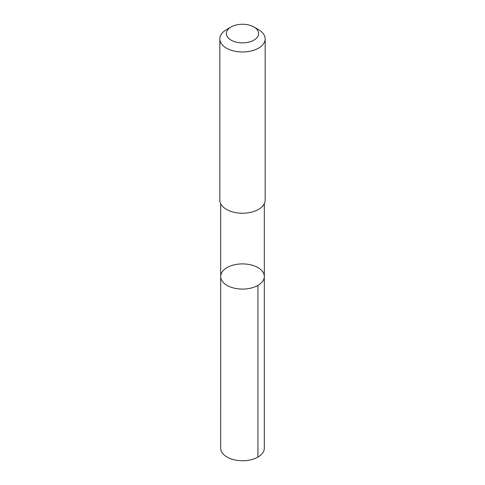 <?xml version="1.0" encoding="UTF-8"?>
<svg xmlns="http://www.w3.org/2000/svg" width="485" height="485" viewBox="0 0 485 485"><rect width="100%" height="100%" fill="white"/><g stroke="black" fill="none" stroke-linecap="round" stroke-linejoin="round"><path stroke-width="0.73" d="M220.711 275.892A21.813 12.592 180 0 1 243.015 263.901A21.813 12.592 180 0 1 264.313 276.492A21.813 12.592 180 0 1 242.5 289.084A21.813 12.592 180 0 1 220.687 276.492A21.813 12.592 180 0 1 220.711 275.892M220.681 448.158A21.819 12.598 0 0 0 241.985 460.75A21.819 12.598 0 0 0 264.295 448.752A21.819 12.598 0 0 0 264.319 448.158L264.313 276.492A21.813 12.592 180 0 1 242.5 289.084A21.813 12.592 180 0 1 220.687 276.492L220.681 448.158M231.096 26.978L226.471 29.646A22.668 13.089 0 0 0 219.832 38.903L219.832 200.141A22.668 13.089 0 0 0 241.96 213.224A22.668 13.089 0 0 0 265.143 200.76A22.668 13.089 0 0 0 265.168 200.141L265.168 38.903A22.668 13.089 0 0 0 258.529 29.646L253.904 26.978A16.126 9.312 0 0 0 231.096 26.978A16.126 9.312 0 0 0 235.977 42.074A16.126 9.312 0 0 0 258.608 33.998A16.126 9.312 0 0 0 253.904 26.978M219.832 38.903A22.668 13.089 0 0 0 241.96 51.986A22.668 13.089 0 0 0 265.143 39.521A22.668 13.089 0 0 0 265.168 38.903M257.923 285.398L257.929 457.064M220.687 203.7L220.687 276.492M264.313 203.7L264.313 276.492"/></g></svg>
